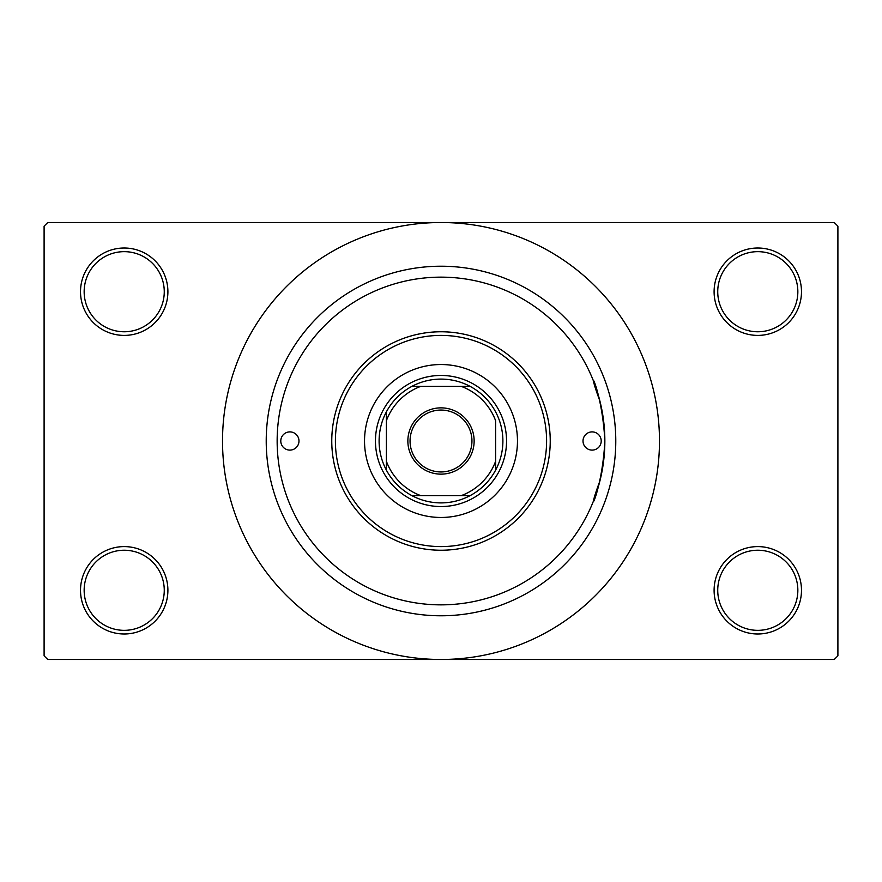 <?xml version="1.0" encoding="UTF-8"?>
<svg xmlns="http://www.w3.org/2000/svg" width="882" height="882" viewBox="0 0 882 882"><rect width="100%" height="100%" fill="white"/><g stroke="black" fill="none" stroke-linecap="round" stroke-linejoin="round"><path stroke-width="1.32" d="M714.1 590.29A43.692 43.692 0 0 1 757.792 546.597A43.692 43.692 0 0 1 801.484 590.29A43.692 43.692 0 0 1 757.792 633.993A43.692 43.692 0 0 1 714.1 590.29M797.846 590.29A40.054 40.054 0 0 0 757.792 550.236A40.054 40.054 0 0 0 717.739 590.29A40.054 40.054 0 0 0 757.792 630.343A40.054 40.054 0 0 0 797.846 590.29M80.516 590.29A43.692 43.692 0 0 1 124.208 546.597A43.692 43.692 0 0 1 167.9 590.29A43.692 43.692 0 0 1 124.208 633.993A43.692 43.692 0 0 1 80.516 590.29M164.261 590.29A40.054 40.054 0 0 0 124.208 550.236A40.054 40.054 0 0 0 84.154 590.29A40.054 40.054 0 0 0 124.208 630.343A40.054 40.054 0 0 0 164.261 590.29M80.516 291.71A43.692 43.692 0 0 1 124.208 248.007A43.692 43.692 0 0 1 167.9 291.71A43.692 43.692 0 0 1 124.208 335.403A43.692 43.692 0 0 1 80.516 291.71M164.261 291.71A40.054 40.054 0 0 0 124.208 251.657A40.054 40.054 0 0 0 84.154 291.71A40.054 40.054 0 0 0 124.208 331.764A40.054 40.054 0 0 0 164.261 291.71M714.1 291.71A43.692 43.692 0 0 1 757.792 248.007A43.692 43.692 0 0 1 801.484 291.71A43.692 43.692 0 0 1 757.792 335.403A43.692 43.692 0 0 1 714.1 291.71M797.846 291.71A40.054 40.054 0 0 0 757.792 251.657A40.054 40.054 0 0 0 717.739 291.71A40.054 40.054 0 0 0 757.792 331.764A40.054 40.054 0 0 0 797.846 291.71M599.892 481.021C584.071 523.18 602.097 495.067 604.854 441C602.119 387.022 584.06 358.742 599.892 400.979M266.221 441A174.779 174.779 0 0 1 441 266.221A174.779 174.779 0 0 1 615.779 441A174.779 174.779 0 0 1 441 615.779A174.779 174.779 0 0 1 266.221 441M222.518 441A218.482 218.482 0 0 0 441 659.482A218.482 218.482 0 0 0 659.482 441A218.482 218.482 0 0 0 441 222.518A218.482 218.482 0 0 0 222.518 441M834.262 659.482L47.738 659.482L44.1 655.833L44.1 226.167L47.738 222.518L834.262 222.518L837.9 226.167L837.9 655.833L834.262 659.482M280.785 441A9.107 9.107 0 0 0 289.891 450.107A9.107 9.107 0 0 0 298.987 441A9.107 9.107 0 0 0 289.891 431.893A9.107 9.107 0 0 0 280.785 441M583.013 441A9.107 9.107 0 0 0 592.109 450.107A9.107 9.107 0 0 0 601.215 441A9.107 9.107 0 0 0 592.109 431.893A9.107 9.107 0 0 0 583.013 441M364.531 441A76.469 76.469 0 0 0 441 517.469A76.469 76.469 0 0 0 517.469 441A76.469 76.469 0 0 0 441 364.531A76.469 76.469 0 0 0 364.531 441M546.597 441A105.597 105.597 0 0 0 441 335.403A105.597 105.597 0 0 0 335.403 441A105.597 105.597 0 0 0 441 546.597A105.597 105.597 0 0 0 546.597 441M331.764 441A109.236 109.236 0 0 1 441 331.764A109.236 109.236 0 0 1 550.236 441A109.236 109.236 0 0 1 441 550.236A109.236 109.236 0 0 1 331.764 441M604.854 441A163.854 163.854 0 0 0 441 277.146A163.854 163.854 0 0 0 277.146 441A163.854 163.854 0 0 0 441 604.854A163.854 163.854 0 0 0 604.854 441M441 407.859A33.141 33.141 0 0 1 474.141 441A33.141 33.141 0 0 1 441 474.141A33.141 33.141 0 0 1 407.859 441A33.141 33.141 0 0 1 441 407.859M441 471.947A30.947 30.947 0 0 0 471.947 441A30.947 30.947 0 0 0 441 410.053A30.947 30.947 0 0 0 410.053 441A30.947 30.947 0 0 0 441 471.947M441 379.095A61.905 61.905 0 0 0 411.872 386.382L420.725 386.382L411.872 386.382A61.905 61.905 0 0 0 386.382 470.128L386.382 461.275L386.382 470.128A61.905 61.905 0 0 0 470.128 495.618L461.275 495.618L470.128 495.618A61.905 61.905 0 0 0 495.618 470.128L495.618 420.725A58.256 58.256 0 0 0 461.275 386.382L420.725 386.382A58.256 58.256 0 0 0 386.382 420.725L386.382 461.275A58.256 58.256 0 0 0 420.725 495.618L461.275 495.618A58.256 58.256 0 0 0 495.618 461.275L495.618 470.128A61.905 61.905 0 0 0 470.128 386.382L461.275 386.382L470.128 386.382A61.905 61.905 0 0 0 441 379.095M441 506.544A65.544 65.544 0 0 1 375.456 441A65.544 65.544 0 0 1 441 375.456A65.544 65.544 0 0 1 506.544 441A65.544 65.544 0 0 1 441 506.544M411.872 495.618L420.725 495.618L411.872 495.618M386.382 411.872L386.382 420.725L386.382 411.872"/></g></svg>
